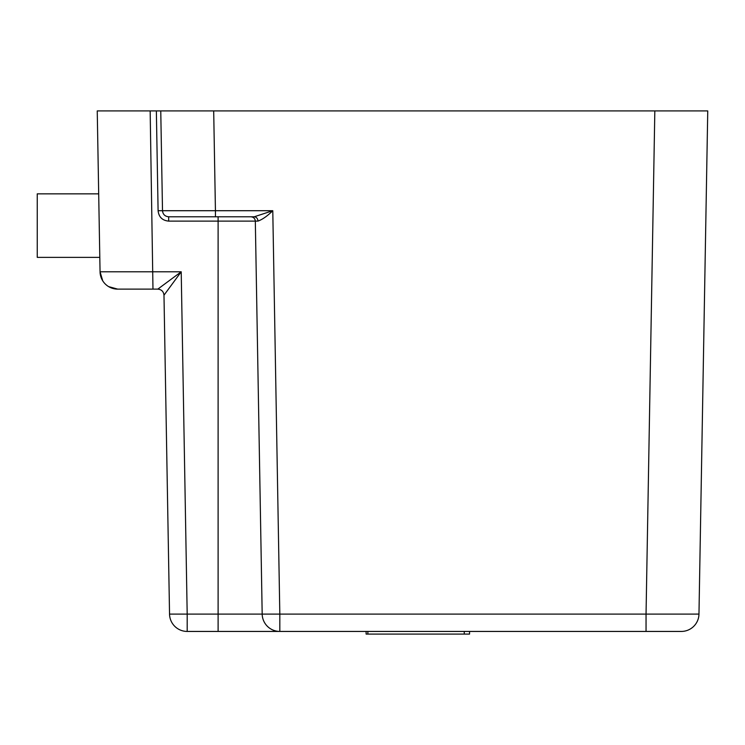 <?xml version="1.0" encoding="UTF-8"?>
<svg xmlns="http://www.w3.org/2000/svg" width="745" height="745" viewBox="0 0 745 745"><rect width="100%" height="100%" fill="white"/><g stroke="black" fill="none" stroke-linecap="round" stroke-linejoin="round"><path stroke-width="1.12" d="M108.602 286.611L117.691 289.125A17.647 17.647 0 0 1 100.053 271.795L97.241 110.921L150.164 110.921L97.241 110.921L98.694 193.849L37.25 193.849L37.25 257.37L99.802 257.37L100.053 271.795L152.976 271.795L100.053 271.795L102.726 280.837M707.75 110.921L698.968 614.104L646.045 614.104L654.827 110.921L707.75 110.921L213.694 110.921L215.435 210.714L162.503 210.714L160.762 110.921L213.694 110.921L150.164 110.921L152.976 289.125L117.691 289.125A17.647 17.647 0 0 1 100.053 271.795M152.976 289.125L157.81 289.125L181.212 271.795L187.191 614.104L169.543 614.104A17.647 17.647 0 0 0 187.191 631.434L675.333 631.434M99.243 225.605L99.802 257.37L99.243 225.605M255.321 221.116L262.184 614.104L255.321 221.116L257.984 221.088C257.723 218.471 256.476 217.028 254.241 216.786L168.677 216.786C164.98 216.432 162.922 214.411 162.503 210.714L158.098 210.714C158.806 217.046 162.335 220.52 168.677 221.116L255.321 221.116C255.023 218.481 253.551 217.037 250.907 216.786M254.241 216.786L272.782 210.714L215.435 210.714L215.435 216.786M257.984 221.088C262.408 219.505 267.343 216.05 272.782 210.714L279.822 614.104L262.184 614.104A17.647 17.647 0 0 0 279.822 631.434L218.108 631.434L218.108 614.104L262.184 614.104M168.677 221.116L168.677 216.786C164.98 216.432 162.922 214.411 162.503 210.714M163.975 295.02L163.984 295.197C163.565 291.5 161.507 289.479 157.81 289.125L159.7 289.423M169.543 614.104L163.984 295.197L181.212 271.795L152.976 271.795M705.981 212.465L706.009 210.816M696.305 614.057L698.968 614.104A17.647 17.647 0 0 1 681.321 631.434L588.69 631.434M469.546 631.434L469.546 634.079L366.112 634.079L366.112 631.434M218.108 216.786L218.108 614.104L187.191 614.104L187.191 631.434M163.984 295.197C163.565 291.5 161.507 289.479 157.81 289.125M156.357 110.921L158.098 210.714M646.045 631.434L646.045 614.104L279.822 614.104L279.822 631.434M698.968 614.104A17.647 17.647 0 0 1 681.321 631.434M464.256 631.434L464.256 634.079M367.872 631.434L367.872 634.079"/></g></svg>
